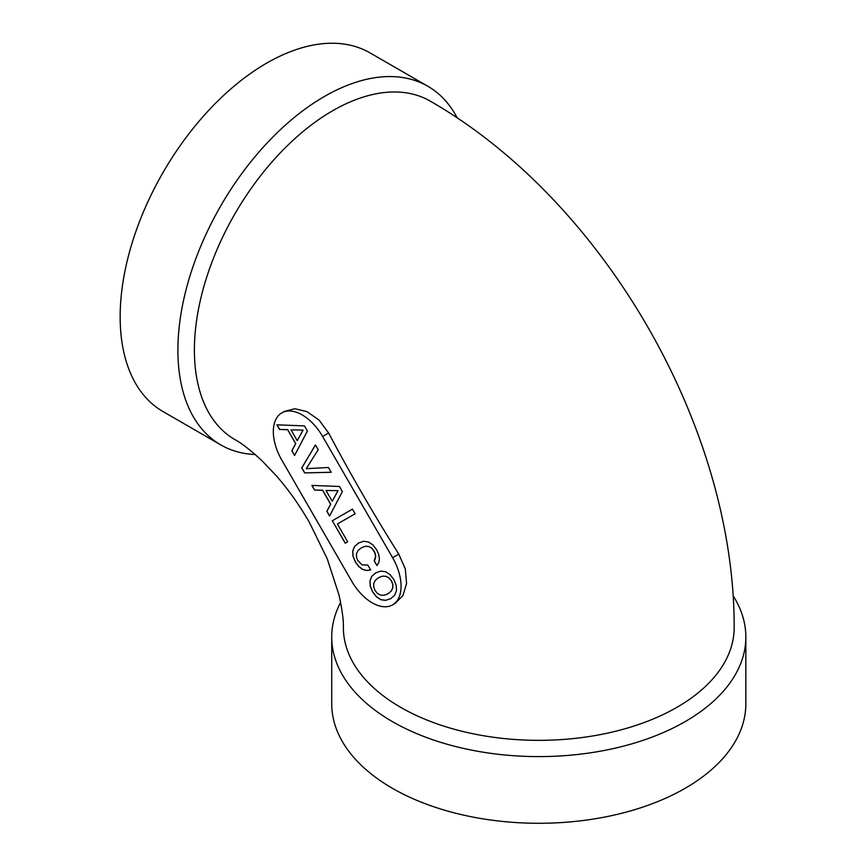 <?xml version="1.0" encoding="UTF-8"?>
<svg xmlns="http://www.w3.org/2000/svg" width="866" height="866" viewBox="0 0 866 866"><rect width="100%" height="100%" fill="white"/><g stroke="black" fill="none" stroke-linecap="round" stroke-linejoin="round"><path stroke-width="1.3" d="M373.755 583.381L375.346 580.252L378.572 577.644L382.404 576.171L385.955 576.345L388.996 578.001L391.475 580.999L392.807 584.593L392.688 588.079L391.064 591.229L387.925 593.849L384.06 595.278L380.52 595.104L377.468 593.448L375.054 590.482L373.668 586.856L373.755 583.381M322.617 436.486A40.832 23.577 -120 0 0 281.786 412.909A40.832 23.577 -120 0 0 281.786 460.062L351.78 581.292A40.832 23.577 -120 0 0 392.612 604.858A40.832 23.577 -120 0 0 392.612 557.715L322.617 436.486L328.625 433.022L319.034 420.042L306.975 411.621L294.851 408.741L284.384 411.415M307.398 431.03L304.442 425.899L276.904 424.827L279.566 429.449L287.62 429.709L295.663 443.641L291.864 450.731L294.592 455.462L307.398 431.03M304.67 472.923L331.223 472.284L328.463 467.51L306.239 468.668L318.212 449.746L315.451 444.962L301.769 467.889L304.67 472.923L331.191 472.241M342.373 491.607L339.418 486.476L311.879 485.404L314.542 490.037L322.596 490.286L330.639 504.218L326.839 511.319L329.567 516.049L342.373 491.607M355.125 513.765L352.462 509.132L332.295 520.78L345.253 543.22L347.688 541.802L337.404 523.995L355.125 513.765L337.491 523.952M366.426 570.499L370.67 569.936L367.877 565.108L362.161 564.848L357.831 560.638L356.467 557.065L356.554 553.601L358.123 550.408L361.349 547.81L365.181 546.338L368.721 546.5L371.774 548.167L374.242 551.166L375.725 556.286L374.188 560.789L376.948 565.574L378.832 562.467L379.416 558.646L378.659 554.316L376.656 549.769L372.845 544.855L368.461 541.954L363.612 541.272L358.556 542.982L354.551 546.5L352.722 551.047L353.014 556.318L355.396 562.056L358.643 566.407L362.367 569.298L366.426 570.499L370.648 569.904M385.662 571.744L380.834 571.105L375.779 572.816L371.774 576.345L369.944 580.88L370.237 586.152L372.618 591.889L376.364 596.771L380.813 599.705L385.63 600.344L390.718 598.677L394.669 595.126L396.52 590.634L396.206 585.308L393.878 579.614L390.046 574.645L385.662 571.744M255.232 454.531A207.061 119.551 -60 0 1 220.787 444.908L163.046 411.577A207.061 119.551 -60 0 1 120.157 316.783A207.061 119.551 -60 0 1 210.546 108.402A207.061 119.551 -60 0 1 370.107 52.934L427.847 86.264A207.061 119.551 -60 0 1 457.205 117.895M220.787 444.908A207.061 119.551 -60 0 1 177.898 350.124A207.061 119.551 -60 0 1 268.287 141.743A207.061 119.551 -60 0 1 427.847 86.264M234.87 439.571A195.391 112.818 -60 0 1 194.395 350.124A195.391 112.818 -60 0 1 279.686 153.477A195.391 112.818 -60 0 1 430.261 101.127C603.97 200.836 734.682 427.241 734.173 627.525A195.391 112.807 180 0 1 613.55 731.759A195.391 112.807 180 0 1 400.612 707.305A195.391 112.807 180 0 1 343.38 627.525C343.618 620.208 342.146 609.328 338.974 594.899L327.251 558.83L309.205 522.046C299.16 504.759 288.172 489.312 276.265 475.715L261.554 460.311C250.371 450.017 241.473 443.1 234.87 439.571M395.232 603.353L402.939 595.537L406.565 583.576L405.288 568.919L398.804 554.143C373.895 514.62 350.503 474.243 328.625 433.022M733.134 595.808A207.061 119.551 180 0 1 745.842 637.051L745.842 703.733A207.061 119.551 180 0 1 618.021 814.181A207.061 119.551 180 0 1 392.363 788.266A207.061 119.551 180 0 1 331.721 703.733L331.721 637.051A207.061 119.551 180 0 1 340.609 602.411M745.842 637.051A207.061 119.551 180 0 1 618.021 747.499A207.061 119.551 180 0 1 392.363 721.584A207.061 119.551 180 0 1 331.721 637.051M315.473 445.016L301.844 467.846L304.756 472.879M303.013 430.142L297.233 440.653L291.019 429.893L303.1 430.088L297.233 440.653M361.349 547.81L365.268 546.284L368.808 546.457L371.86 548.113L375.433 553.699L375.433 558.602L374.264 560.746L377.002 565.476M358.6 542.96L354.627 546.457L352.798 551.003L353.09 556.264L355.471 562.002L358.73 566.364L362.443 569.243L366.513 570.456M332.295 520.78L345.339 543.166L347.688 541.802M352.462 509.132L332.382 520.726M337.989 490.719L332.208 501.241L325.995 490.47L338.076 490.676L332.208 501.241M279.566 429.449L287.696 429.655L295.75 443.598L291.939 450.688L294.646 455.364M277.012 424.827L279.653 429.406M291.019 429.893L303.1 430.088M314.542 490.037L322.672 490.232L330.725 504.174L326.915 511.265L329.621 515.941M311.987 485.404L314.629 489.983M325.995 490.47L338.076 490.676M371.774 576.345L370.031 580.837L370.312 586.109L372.705 591.835L376.45 596.717L380.888 599.651L385.716 600.29L390.75 598.644M375.833 572.805L371.86 576.291M378.572 577.644L382.491 576.128L386.03 576.291L389.083 577.958L391.551 580.956L392.893 584.539L392.774 588.036L391.151 591.186L387.925 593.849M398.804 554.143L392.612 557.715M284.719 411.22L281.786 412.909M395.665 603.104L392.612 604.858"/></g></svg>
